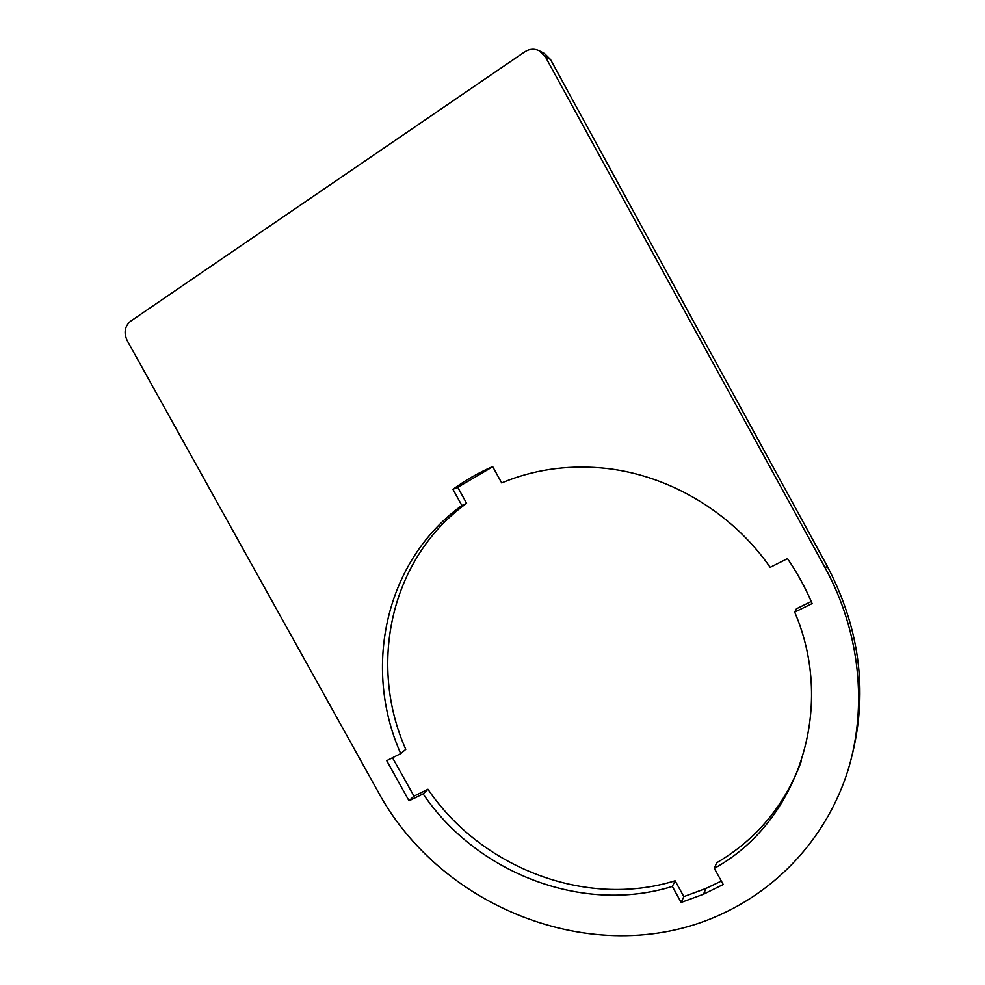 <?xml version="1.0" encoding="UTF-8"?>
<svg xmlns="http://www.w3.org/2000/svg" width="985" height="985" viewBox="0 0 985 985"><rect width="100%" height="100%" fill="white"/><g stroke="black" fill="none" stroke-linecap="round" stroke-linejoin="round"><path stroke-width="1.48" d="M539.275 50.777L545.419 56.859L825.442 568.37C859.93 631.754 867.687 706.454 847.913 770.566C827.72 834.591 781.437 885.995 723.655 913.107C600.247 972.195 440.886 909.808 377.575 790.807L127.114 340.49C123.593 332.647 124.75 326.22 130.574 321.208L524.71 51.86C529.487 48.807 534.338 48.45 539.275 50.777L544.434 53.473L550.504 59.494L826.871 565.452C859.289 627.125 867.847 689.795 852.542 753.463M721.328 881.07L705.974 888.458L683.836 896.609L675.094 880.787C585.41 908.675 480.779 867.403 427.97 789.28L413.983 796.126L392.51 757.736M801.421 760.999C784.663 805.57 756.431 839.491 716.698 862.786L714.31 868.351L723.224 884.505L703.499 894.232L681.164 902.432L672.349 886.463L675.094 880.787M714.31 868.351C797.259 822.906 836.437 709.422 794.698 612.104L796.409 608.779L811.246 601.515M794.698 612.104L812.12 603.571C805.471 587.836 797.259 572.839 787.495 558.618L770.171 567.348C731.005 510.858 665.946 473.379 600.825 467.9C565.636 464.994 532.589 470.005 501.685 482.933L492.66 466.582C478.476 472.812 465.24 480.385 452.94 489.323L457.754 487.316L492.759 466.755M457.754 487.316L466.594 503.335L461.866 505.477L452.94 489.323M461.866 505.477C385.603 560.477 362.209 667.325 400.723 753.599L405.783 749.326C367.639 663.816 390.934 557.855 466.594 503.335M400.723 753.599L386.723 760.654L409.021 800.793L413.983 796.126M409.021 800.793L423.119 793.898L427.97 789.28M672.349 886.463C581.876 914.474 476.383 872.735 423.119 793.898M683.836 896.609L681.164 902.432M670.662 278.989L672.139 282.781M825.442 568.37L826.871 565.452M550.504 59.494L545.419 56.859M703.499 894.232L705.974 888.458"/></g></svg>
